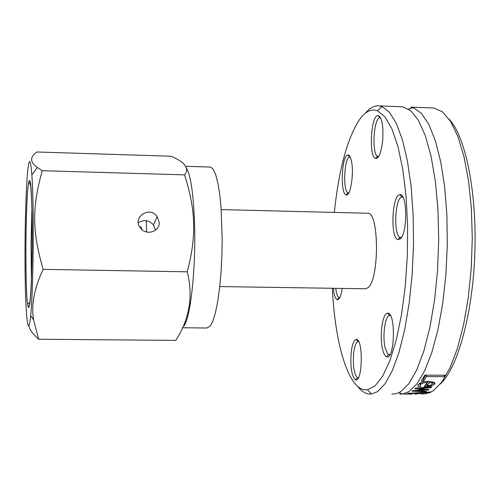 <?xml version="1.0" encoding="UTF-8"?>
<svg xmlns="http://www.w3.org/2000/svg" width="500" height="500" viewBox="0 0 500 500"><rect width="100%" height="100%" fill="white"/><g stroke="black" fill="none" stroke-linecap="round" stroke-linejoin="round"><path stroke-width="0.75" d="M367.344 213.25L367.887 213.263C379.181 212.35 379.4 279.331 368.113 287.6L365.781 288.788L219.756 286.569M357.656 386.344C361.219 390.981 365 393.544 368.988 394.044L371.544 394.025L377.469 391.656L385.031 383.85L392.3 370.694L398.95 352.494L404.663 329.8L409.144 303.481L412.156 274.644L413.519 244.6L413.162 214.756L411.106 186.531L407.469 161.213L402.45 139.894L396.319 123.381L389.387 112.194L381.969 106.55L379.381 105.894C374.544 105.344 369.825 107.825 365.225 113.325M334.344 212.425C338.919 169.081 347.369 138.044 359.706 119.3C365.444 111.438 371.35 108.6 377.431 110.781L384.931 116.794L391.887 128.775L397.944 146.438L402.762 169.144L406.05 195.9L407.606 225.4L407.331 256.137L405.244 286.5L401.469 314.925L396.25 340.025L389.875 360.681L382.706 376.106L375.106 385.844L367.413 389.775C349.394 392.494 335.05 346.169 332.375 288.281M351.087 353.425C350.3 367.612 351.763 376.4 355.469 379.794C362.706 383.438 363.425 337.488 356.094 339.431C353.669 340.262 352 344.925 351.087 353.425M400.394 238.8C407.781 232.869 407.281 192.431 399.862 194.675C392.044 194.675 390.138 237.744 397.831 239.575L400.394 238.8M351.138 159.825C350.256 156.5 349.162 154.887 347.856 154.981C341.725 154.863 339.988 193.481 346.025 194.812C350.569 197.594 354.462 171.45 351.138 159.825M333.338 288.294C334.019 294.881 335.275 298.65 337.094 299.613C339.294 299.981 340.988 296.256 342.194 288.431M382.681 140.794C383.569 125.419 381.987 116.969 377.938 115.45C370.9 115.375 368.612 156.812 375.513 158.425C378.831 158.663 381.219 152.787 382.681 140.794M382.65 349.688C383.669 353.725 384.956 356.069 386.519 356.725C394.919 360.913 396.031 311.087 387.469 313.244C382.35 313.238 379.263 337.094 382.65 349.688M400.65 106.719L402.731 106.8L410.819 110.712L418.481 120.431L425.363 135.819L431.106 156.406L435.394 181.406L437.975 209.719L438.706 239.988L437.531 270.725L434.519 300.413L429.862 327.625L423.812 351.15L416.706 370.037L408.894 383.663L400.75 391.706L396.269 393.725L391.838 394.081M430.606 392.113L430.462 392.537L422.394 394.131M430.462 392.537L431.069 391.763L433.312 390.844L441.85 382.05L449.981 367.863L457.331 348.625L463.531 324.981L468.25 297.869L471.231 268.488L472.287 238.219L471.369 208.525L468.525 180.831L463.919 156.425L457.819 136.344L450.55 121.344L442.469 111.856L433.956 108.012L431.737 107.925M425.831 391.756L411.906 391.15L412.619 390.637L425.213 389.775L414.844 388.762L415.55 388.081L431.688 386.906L430.863 387.75L418.481 388.519L428.919 389.531L428.263 390.062L415.637 390.887L426.337 391.438L425.831 391.756M433.956 108.012L410.794 107.112L413.369 107.713L421.325 113.238L428.762 124.294L435.35 140.681L440.75 161.881L444.675 187.081L446.906 215.206L447.312 244.95L445.875 274.919L442.675 303.694L437.887 329.963L431.781 352.619L424.669 370.794L416.887 383.925L408.787 391.719L402.262 394.094L399.725 394.094M425.95 393.781L407.7 393.356L430.356 391.987L429.456 392.469L411.438 393.206L425.95 393.781M415.094 394.175L416.625 394.162M412.106 394.094L411.694 394M405.606 394.087L404.606 394.081M404.081 394.106L412.1 394.019M421.262 381L424.775 375.144L445.031 375.225L444.194 376.675L426.369 376.6L423.644 381.012L421.262 381M418.363 384.525L418.537 384.319C420.381 382.456 423.694 381.488 428.475 381.413C434.113 381.912 436.069 382.881 434.344 384.338L431.319 385.944L425.675 386.506L424.3 386.506L427.506 382.531L423.888 382.863L421.388 383.812L420.581 384.519L420.306 385.669L420.825 386.4L418.069 386.394L418.363 384.525M440.387 383.969C457.631 368.006 472.744 314.088 474.844 253.287C477.013 192.506 465.581 136.412 449.119 119.181M431.319 385.944L431.269 385.025M433.994 382.419L432.444 383.387M426.912 384.338L426.119 384.356M427.506 382.531L427.444 381.431M418.069 386.394L418 385.131M420.569 384.25L418.606 384.244M420.138 383.088L420.531 384.019M432.069 383.062L429.444 382.537L426.987 385.644L430.269 385.344L432.244 384.363L431.987 381.706M432.025 382.287L432.256 383.194M426.987 385.644L426.863 383.488L428.525 381.413M429.444 382.537L429.381 381.431M430.863 387.75L430.819 386.969M418.481 388.519L418.444 387.881M425.213 389.775L425.175 389.175M428.263 390.062L428.225 389.462M415.637 390.887L415.613 390.438M425.538 391.925L425.506 391.4M444.194 376.675L444.113 375.219M423.644 381.012L423.519 378.8L422.675 378.794M426.369 376.6L426.287 375.15M425.781 375.144L423.519 378.8M410.944 393.988L405.6 394.044M429.456 392.469L429.431 392.038M358.387 377.762L357.525 377.744C354.175 374.712 352.856 366.819 353.562 354.062C354.394 346.431 355.9 342.244 358.088 341.512L358.669 341.569M390 354.487L388.744 354.531L387.337 353.35L385.25 348.225C382.181 336.906 384.981 315.456 389.6 315.494L390.513 315.637M401.544 237.294L400.169 237.35C393.212 235.744 394.938 196.988 402 197.037L403.031 197.231M378.781 156.331L377.756 156.319C371.512 154.906 373.587 117.619 379.944 117.737L380.7 117.85M348.794 192.894L348.094 192.844C342.638 191.681 344.212 156.938 349.744 157.088L350.225 157.131M339.725 297.719L339.081 297.675C337.525 296.9 336.419 293.781 335.769 288.331M140.794 226.562L141.975 229.6M146.206 220.706L146.669 232.013M31.906 209.069L31.031 244.375L31.419 279.556L31.031 244.375L31.906 209.069M29.381 305.669C28.769 308.488 28.188 308.025 27.644 304.281C24.869 287.525 25.569 197.019 28.625 182.9C30.263 173.762 31.988 193.981 32.2 227.775C32.431 261.462 31.056 298.144 29.381 305.669C32.938 292.894 33.094 178.388 29.556 180.694L28.625 182.9C25.569 197.019 24.869 287.525 27.644 304.281L28.525 307.475L29.381 305.669M155.5 230.212L153.494 224.856C148.881 220.087 143.831 219.375 138.344 222.725M28.312 166.119C25.969 181.769 24.519 234.775 25.15 276.381C25.725 318.381 28.344 339.988 30.663 315.631C33.444 289.469 34.175 205.037 31.837 174.925C30.775 160.863 29.6 157.931 28.312 166.119M159.188 222.425C159.887 231.762 146.131 235.963 140.519 228.075C131.706 217.544 149.55 205.331 157.175 216.6L159.188 222.425M38.612 339.237L175.837 340.381C189.587 318.794 193.388 295.938 187.237 271.812C192.031 253.775 194.15 237.575 193.594 223.219C193.319 208.85 190.312 192.731 184.581 174.862C189.594 168.688 185.487 162.656 172.25 156.762L171.088 156.219L36.969 151.988C29.731 156.95 29.856 162.119 37.356 167.494L42.25 170.706C31.944 207.619 32.038 231.125 43.181 269.363C34.212 288.231 31.031 305.087 33.625 319.938L38.612 339.237C32.962 334.219 29.719 329.812 28.894 326.019M187.237 271.812L43.181 269.363M184.581 174.862L42.25 170.706M209.856 167.05L210.562 167.069L213.188 169.194L215.656 174.544L217.862 182.981L219.694 194.213L221.069 207.8L222.194 239.625L221.881 256.431L220.994 272.819L219.587 288.044L217.725 301.45L215.5 312.494L213.012 320.756L210.375 325.969L206.912 328.006L182.444 327.762M186.344 167.913C190.738 175.113 193.475 193.787 194.556 223.931C195.975 267.675 190.613 317.244 184.094 325.7M434.344 384.338L434.25 382.606M425.675 386.506L425.588 385.012M420.581 384.519L420.494 382.9M367.413 389.775L371.544 394.025M377.431 110.781L381.969 106.55M379.381 105.894L402.731 106.8M434.131 382.519L434.244 384.456M420.6 382.844L420.688 384.394M432.169 383.131L432.119 382.188M358.088 341.512L356.094 339.431M357.525 377.744L355.469 379.794M357.837 377.819L358.356 377.825M389.6 315.494L387.469 313.244M388.744 354.531L386.519 356.725M389.131 354.625L389.919 354.631M389.988 315.487L390.431 315.494M402 197.037L399.862 194.675M400.169 237.35L397.831 239.575M400.581 237.45L401.438 237.469M402.419 197.037L402.938 197.056M379.944 117.737L377.938 115.45M377.756 156.319L375.513 158.425M378.1 156.406L378.725 156.425M380.294 117.737L380.65 117.75M349.744 157.088L347.856 154.981M348.094 192.844L346.025 194.812M348.375 192.913L348.775 192.925M376.05 157.925L377.469 157.969M339.081 297.675L337.094 299.613M339.35 297.738L339.712 297.744M413.369 107.713L408.606 109.05M402.262 394.094L399.069 392.656M221.206 209.606L367.887 213.263M30.562 184.812L28.625 182.9L30.562 184.812M29.913 302.219L27.644 304.281L29.913 302.219M157.175 216.6L153.494 224.856M30.663 315.631L33.625 319.938M31.837 174.925L37.356 167.494M185.619 166.312L210.562 167.069"/></g></svg>

